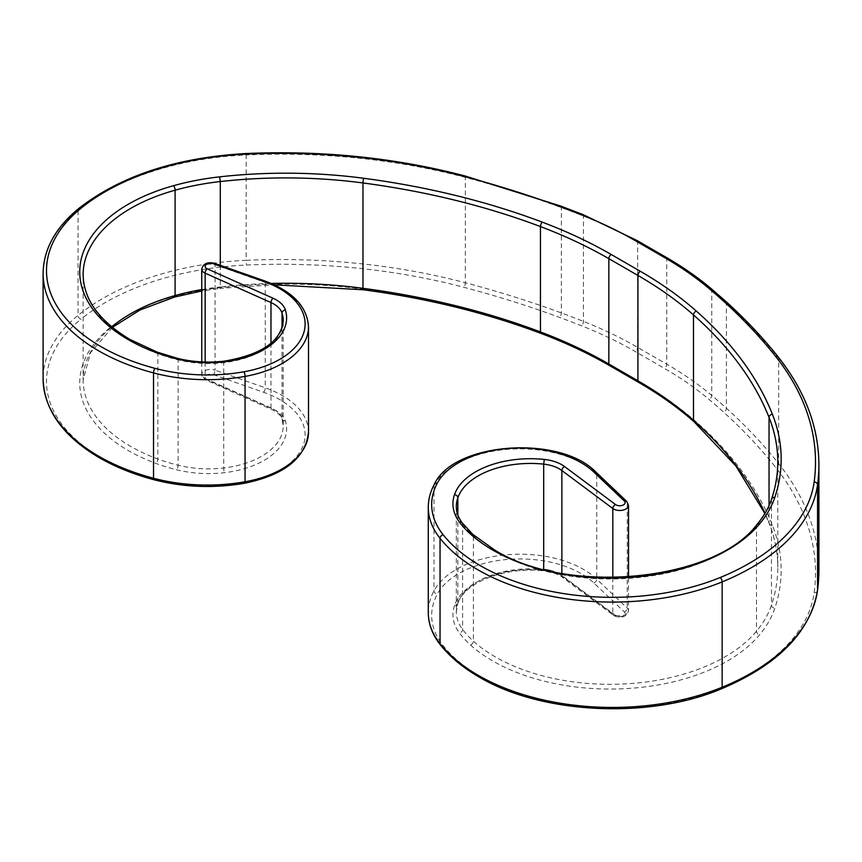 <?xml version="1.0" encoding="UTF-8"?>
<svg xmlns="http://www.w3.org/2000/svg" width="862" height="862" viewBox="0 0 862 862"><rect width="100%" height="100%" fill="white"/><g stroke="black" fill="none" stroke-linecap="round" stroke-linejoin="round"><path stroke-width="0.65" stroke-dasharray="4.31 3.23" d="M201.751 269.149A8.771 5.064 180 0 1 206.223 264.742A8.771 5.064 180 0 1 215.069 264.828A3.394 1.444 109.3 0 0 214.433 263.298M43.1 273.394A189.726 109.539 180 0 1 78.065 210.026L78.065 315.384A189.726 109.539 0 0 0 43.1 378.741M78.69 208.529A3.394 2.263 -129.2 0 0 78.065 210.026A227.934 131.595 180 0 1 246.176 154.955L246.176 260.313A227.934 131.595 0 0 0 78.065 315.384A3.394 2.263 -129.2 0 0 80.834 319.296A224.529 129.634 180 0 1 246.446 265.043A439.943 253.999 180 0 1 463.928 287.305A785.023 453.229 180 0 1 559.535 317.367A797.975 460.707 180 0 1 581.538 325.771A379.528 219.12 180 0 1 635.262 351.545L664.333 368.333A379.528 219.12 180 0 1 708.963 399.343A797.975 460.707 180 0 1 723.52 412.047A785.023 453.229 180 0 1 775.584 467.247A439.943 253.999 180 0 1 814.159 592.808A224.529 129.634 180 0 1 720.19 688.426A186.332 107.578 180 0 1 480.651 676.735A186.332 107.578 180 0 1 443.133 645.627A125.098 72.225 180 0 1 437.228 594.187A86.512 49.942 180 0 1 509.237 559.319A86.512 49.942 180 0 1 593.843 582.949L624.347 611.945A5.366 3.103 180 0 1 623.064 615.985A5.366 3.103 180 0 1 615.953 615.737A5.366 3.103 180 0 1 615.511 615.446A3.394 2.187 -53.3 0 1 613.475 615.393A3.394 2.187 -53.3 0 1 612.817 613.873A8.771 5.064 0 0 0 613.55 614.358A8.771 5.064 0 0 0 623.107 615.457A8.771 5.064 0 0 0 628.517 610.781A8.771 5.064 0 0 0 627.245 608.152L596.741 579.167A89.907 51.903 0 0 0 583.477 569.405A89.907 51.903 0 0 0 433.985 590.836A128.492 74.186 0 0 0 428.285 612.666M112.351 327.398L90.521 352.666L83.14 380.077L83.14 274.719A162.487 93.807 0 0 0 130.722 341.05A162.487 93.807 0 0 0 157.843 353.657A139.827 80.726 0 0 0 178.122 359.885A77.084 44.501 0 0 0 223.721 362.643A74.035 42.744 0 0 0 283.221 320.729L283.221 426.087A74.035 42.744 180 0 1 223.721 467.991A77.084 44.501 180 0 1 178.122 465.243A139.827 80.726 180 0 1 157.843 459.015A162.487 93.807 180 0 1 130.722 446.408A162.487 93.807 180 0 1 83.14 380.077A162.487 93.807 180 0 1 111.748 326.903M615.511 615.446L564.567 577.443A33.133 19.126 0 0 0 544.299 570.332A77.429 44.705 0 0 0 454.5 605.544A3.394 2.715 -160.9 0 0 457.7 603.885L456.321 611.891L456.321 506.533A77.084 44.501 0 0 0 462.603 524.118A139.827 80.726 0 0 0 473.378 535.83A162.487 93.807 0 0 0 495.219 551.486A162.487 93.807 0 0 0 756.491 525.874A185.395 107.039 0 0 0 771.479 499.777A344.692 199.003 0 0 0 777.783 461.913L777.783 567.271A344.692 199.003 180 0 1 771.479 605.135A185.395 107.039 180 0 1 756.491 631.232A162.487 93.807 180 0 1 495.219 656.844A162.487 93.807 180 0 1 473.378 641.188A139.827 80.726 180 0 1 462.603 629.476A77.084 44.501 180 0 1 456.321 611.891A77.084 44.501 180 0 1 457.83 603.152A74.035 42.744 180 0 1 543.685 569.491A29.739 17.165 180 0 1 544.288 569.556M454.5 605.544A80.478 46.462 0 0 0 459.478 633.031A143.221 82.687 0 0 0 470.512 645.013A3.394 2.338 132 0 0 473.378 641.188L473.378 535.83A3.394 2.338 132 0 0 472.785 534.365M470.512 645.013A165.881 95.768 0 0 0 492.816 661.003A165.881 95.768 0 0 0 759.551 634.852A188.8 109 0 0 0 774.819 608.27A348.086 200.965 0 0 0 772.363 525.098A551.508 318.412 0 0 0 696.334 421.992A431.808 249.301 0 0 0 640.326 382.189L611.244 365.402A431.808 249.301 0 0 0 542.317 333.066A551.508 318.412 0 0 0 363.732 289.169A348.086 200.965 0 0 0 219.648 287.757A188.8 109 0 0 0 173.618 296.571A165.881 95.768 0 0 0 128.33 450.567A165.881 95.768 0 0 0 156.011 463.444A143.221 82.687 0 0 0 176.785 469.812A80.478 46.462 0 0 0 224.389 472.688A77.429 44.705 0 0 0 285.365 420.839A33.133 19.126 0 0 0 273.049 409.138L207.225 379.733A5.366 3.103 180 0 1 206.718 379.474A5.366 3.103 180 0 1 206.298 375.369A5.366 3.103 180 0 1 213.302 374.625L263.513 392.242A86.512 49.942 180 0 1 304.448 441.085A86.512 49.942 180 0 1 244.054 482.655A125.098 72.225 180 0 1 154.945 479.25A186.332 107.578 180 0 1 101.069 457.593A186.332 107.578 180 0 1 80.834 319.296M264.634 280.904A3.394 1.444 -70.7 0 1 265.27 282.434L215.069 264.828L215.069 370.186A8.771 5.064 0 0 0 206.223 370.1A8.771 5.064 0 0 0 201.751 374.507A8.771 5.064 0 0 0 204.316 378.084A8.771 5.064 0 0 0 205.156 378.504L270.97 407.92A29.739 17.165 180 0 1 273.793 409.353A29.739 17.165 180 0 1 282.025 418.426A74.035 42.744 180 0 1 283.221 426.087L282.122 419.094A3.394 2.726 -17.5 0 1 282.025 418.426L282.025 328.034M308.499 432.153A89.907 51.903 0 0 0 282.165 395.453A89.907 51.903 0 0 0 265.27 387.792L215.069 370.186A3.394 1.444 -70.7 0 1 213.302 374.625M173.618 296.571A3.394 1.207 -105.5 0 0 174.523 297.067M440.482 644.97A3.394 2.521 141.4 0 0 443.133 645.627M263.513 392.242A3.394 1.444 -70.7 0 0 265.27 387.792L265.27 282.434A89.907 51.903 180 0 1 282.165 290.095A89.907 51.903 180 0 1 308.499 326.795M428.285 507.319A128.492 74.186 180 0 1 433.985 485.478A89.907 51.903 180 0 1 583.477 464.058A89.907 51.903 180 0 1 596.741 473.809L596.741 579.167A3.394 2.37 -46.5 0 1 593.843 582.949M434.232 484.455A3.394 2.651 -151.9 0 0 433.985 485.478L433.985 590.836A3.394 2.651 -151.9 0 0 437.228 594.187M561.873 573.338L561.873 575.881L612.817 613.873L612.817 577.518M554.18 571.851A29.739 17.165 180 0 1 559.384 574.243A29.739 17.165 180 0 1 561.873 575.881A3.394 2.187 -53.3 0 0 562.53 577.4L614.261 615.91C621.75 618.614 626.502 616.912 628.517 610.781L628.517 576.926M205.156 362.029L205.156 378.504A3.394 1.692 114.1 0 0 205.846 380.056A3.394 1.692 114.1 0 0 207.225 379.733M270.97 343.313L270.97 407.92A3.394 1.692 -65.9 0 0 271.659 409.472A3.394 1.692 -65.9 0 0 273.049 409.138M224.001 361.189A3.394 0.55 83.4 0 0 223.721 362.643L223.721 467.991A3.394 0.55 83.4 0 0 224.389 472.688M177.604 358.387A3.394 1.099 103.9 0 1 178.122 359.885L178.122 465.243A3.394 1.099 103.9 0 1 176.785 469.812M157.196 352.127A3.394 1.498 110.3 0 1 157.843 353.657L157.843 459.015A3.394 1.498 110.3 0 1 156.011 463.444M220.295 265.356L220.295 286.906A344.692 199.003 180 0 1 271.218 283.447M201.751 289.557A185.395 107.039 180 0 1 220.295 286.906L220.025 288.35L201.751 290.957M769.044 505.552L769.044 522.76A344.692 199.003 180 0 1 777.783 567.271C777.772 552.542 774.916 537.985 769.206 523.579A3.394 2.705 -21.7 0 1 769.044 522.76A548.113 316.451 180 0 0 765.003 513.256M771.598 499.066A3.394 2.726 18.6 0 0 771.479 499.777L771.479 605.135A3.394 2.726 18.6 0 0 774.819 608.27M756.944 524.549A3.394 2.5 39.8 0 0 756.491 525.874L756.491 631.232A3.394 2.5 39.8 0 0 759.551 634.852M462.204 522.868A3.394 2.543 143.3 0 1 462.603 524.118L462.603 629.476A3.394 2.543 143.3 0 1 459.478 633.031M457.83 514.883L457.83 603.152A3.394 2.715 -160.9 0 1 457.7 603.885C463.519 583.046 505.013 566.075 543.944 570.946L543.685 569.405M596.181 472.365A3.394 2.37 -46.5 0 1 596.741 473.809L627.245 502.794L627.245 608.152A3.394 2.37 -46.5 0 1 624.347 611.945M626.685 501.35A3.394 2.37 -46.5 0 1 627.245 502.794A8.771 5.064 180 0 1 628.517 505.423M818.9 570.191A443.337 255.96 0 0 0 778.677 463.659A788.418 455.19 0 0 0 726.386 408.222A801.369 462.668 0 0 0 711.764 395.464A382.922 221.081 0 0 0 666.735 364.173L637.654 347.386A382.922 221.081 0 0 0 583.455 321.386A801.369 462.668 0 0 0 561.367 312.938A788.418 455.19 0 0 0 465.34 282.758A443.337 255.96 0 0 0 246.176 260.313L246.446 265.043M246.295 153.522L246.176 154.955A443.337 255.96 180 0 1 465.34 177.4A788.418 455.19 180 0 1 561.367 207.58A801.369 462.668 180 0 1 583.455 216.028A382.922 221.081 180 0 1 637.654 242.028L666.735 258.815A382.922 221.081 180 0 1 711.764 290.106A801.369 462.668 180 0 1 726.386 302.864A788.418 455.19 180 0 1 778.677 358.301L778.677 463.659A3.394 2.521 -38.4 0 1 775.584 467.247M778.246 357.008A3.394 2.521 -38.4 0 1 778.677 358.301A443.337 255.96 180 0 1 818.9 464.833M725.804 301.398A3.394 2.338 -47.9 0 1 726.386 302.864L726.386 408.222A3.394 2.338 -47.9 0 1 723.52 412.047M711.15 288.619A3.394 2.284 -49.9 0 1 711.764 290.106L711.764 395.464A3.394 2.284 -49.9 0 1 708.963 399.343M666.035 257.264A3.394 1.961 -60 0 1 666.735 258.815L666.735 364.173A3.394 1.961 -60 0 1 664.333 368.333M636.953 240.476A3.394 1.961 -60 0 1 637.654 242.028L637.654 347.386A3.394 1.961 -60 0 1 635.262 351.545M582.787 214.487A3.394 1.573 -68.4 0 1 583.455 216.028L583.455 321.386A3.394 1.573 -68.4 0 1 581.538 325.771M560.709 206.05A3.394 1.487 -69.8 0 1 561.367 207.58L561.367 312.938A3.394 1.487 -69.8 0 1 559.535 317.367M464.801 175.902A3.394 1.153 -75.2 0 1 465.34 177.4L465.34 282.758A3.394 1.153 -75.2 0 1 463.928 287.305M564.567 577.443A3.394 2.187 -53.3 0 1 562.53 577.4C557.919 574.006 551.723 571.851 543.944 570.946L544.299 570.332M721.472 688.792A3.394 1.605 67.7 0 1 720.19 688.426M817.521 590.492A3.394 2.769 7.7 0 1 814.159 592.808M772.363 525.098A3.394 2.705 -21.7 0 1 769.206 523.579L764.874 513.472M696.334 421.992A3.394 2.317 -48.6 0 1 694.093 421.766M640.326 382.189A3.394 1.961 -60 0 1 638.623 382.362M611.244 365.402A3.394 1.961 -60 0 1 609.553 365.574M542.317 333.066A3.394 1.519 -69.3 0 1 541.12 333.465M363.732 289.169A3.394 0.625 -82.5 0 1 363.279 289.772M219.648 287.757L220.025 288.35L274.288 284.816M154.082 479.757A3.394 1.164 104.9 0 0 154.945 479.25M244.657 483.226A3.394 0.819 79.9 0 1 244.054 482.655M285.365 420.839A3.394 2.726 -17.5 0 1 282.122 419.094C281.109 415.559 277.618 412.359 271.659 409.472L205.027 379.636L201.751 374.507L201.751 361.9"/><path stroke-width="1.29" d="M459.478 522.124A3.394 2.543 143.3 0 1 462.204 522.868L472.785 534.365L494.519 549.934C567.67 595.89 714.695 581.225 756.944 524.549C763.764 516.36 768.645 507.858 771.598 499.066C775.714 486.782 777.783 474.391 777.783 461.913A344.692 199.003 0 0 0 769.044 417.402A548.113 316.451 0 0 0 693.49 314.932A428.414 247.34 0 0 0 637.923 275.452L608.841 258.665A428.414 247.34 0 0 0 540.452 226.577A548.113 316.451 0 0 0 362.967 182.959A344.692 199.003 0 0 0 220.295 181.548A185.395 107.039 0 0 0 175.094 190.2A162.487 93.807 0 0 0 83.14 274.719C83.571 299.405 99.195 320.998 130.022 339.499L157.196 352.127L177.604 358.387C192.56 362.029 208.022 362.967 224.001 361.189C261.477 354.842 281.217 341.352 283.221 320.729A74.035 42.744 0 0 0 282.025 313.068A29.739 17.165 0 0 0 273.793 304.006A29.739 17.165 0 0 0 270.97 302.562L205.156 273.157A8.771 5.064 180 0 1 204.316 272.726A8.771 5.064 180 0 1 201.751 269.149C203.184 263.664 207.419 261.714 214.433 263.298A3.394 1.444 109.3 0 0 213.302 263.729A5.366 3.103 0 0 0 206.298 264.462A5.366 3.103 0 0 0 206.718 268.567A5.366 3.103 0 0 0 207.225 268.825L273.049 298.241A33.133 19.126 180 0 1 285.365 309.943A77.429 44.705 180 0 1 224.389 361.792A80.478 46.462 180 0 1 176.785 358.915A143.221 82.687 180 0 1 156.011 352.536A165.881 95.768 180 0 1 128.33 339.66A165.881 95.768 180 0 1 173.618 185.664A188.8 109 180 0 1 219.648 176.85A348.086 200.965 180 0 1 363.732 178.272A551.508 318.412 180 0 1 542.317 222.159A431.808 249.301 180 0 1 611.244 254.505L640.326 271.293A431.808 249.301 180 0 1 696.334 311.085A551.508 318.412 180 0 1 772.363 414.191A348.086 200.965 180 0 1 774.819 497.374A188.8 109 180 0 1 759.551 523.956A165.881 95.768 180 0 1 492.816 550.096A165.881 95.768 180 0 1 470.512 534.117A143.221 82.687 180 0 1 459.478 522.124A80.478 46.462 180 0 1 454.5 494.637A77.429 44.705 180 0 1 544.299 459.435A33.133 19.126 180 0 1 564.567 466.547L615.511 504.55A5.366 3.103 0 0 0 615.953 504.841A5.366 3.103 0 0 0 623.064 505.089A5.366 3.103 0 0 0 624.347 501.037L593.843 472.053A86.512 49.942 0 0 0 509.237 448.423A86.512 49.942 0 0 0 437.228 483.28A125.098 72.225 0 0 0 443.133 534.731A186.332 107.578 0 0 0 480.651 565.838A186.332 107.578 0 0 0 720.19 577.518A224.529 129.634 0 0 0 814.159 481.901A439.943 253.999 0 0 0 775.584 356.34A785.023 453.229 0 0 0 723.52 301.14A797.975 460.707 0 0 0 708.963 288.436A379.528 219.12 0 0 0 664.333 257.426L635.262 240.638A379.528 219.12 0 0 0 581.538 214.875A797.975 460.707 0 0 0 559.535 206.471A785.023 453.229 0 0 0 463.928 176.408A439.943 253.999 0 0 0 246.446 154.136A224.529 129.634 0 0 0 80.834 208.388A186.332 107.578 0 0 0 101.069 346.686A186.332 107.578 0 0 0 154.945 368.343A125.098 72.225 0 0 0 244.054 371.759A86.512 49.942 0 0 0 304.448 330.178A86.512 49.942 0 0 0 263.513 281.335L213.302 263.729M154.945 368.343A3.394 1.164 104.9 0 0 153.533 372.901L153.533 478.259A3.394 1.164 104.9 0 0 154.082 479.757C133.632 474.315 115.4 466.978 99.378 457.754C62.807 436.15 44.059 409.816 43.1 378.741A189.726 109.539 0 0 0 98.667 456.203A189.726 109.539 0 0 0 153.533 478.259A128.492 74.186 0 0 0 245.056 481.761A89.907 51.903 0 0 0 308.499 432.153L308.499 326.795A89.907 51.903 180 0 1 245.056 376.403A128.492 74.186 180 0 1 153.533 372.901A189.726 109.539 180 0 1 98.667 350.845A189.726 109.539 180 0 1 43.1 273.394C43.499 249.355 55.362 227.74 78.69 208.529A3.394 2.263 -129.2 0 1 80.834 208.388M111.748 326.903A162.487 93.807 180 0 1 175.094 295.558L175.094 190.2A3.394 1.207 -105.5 0 0 173.618 185.664M814.159 481.901A3.394 2.769 7.7 0 1 817.542 484.832A227.934 131.595 180 0 1 722.151 581.893A189.726 109.539 180 0 1 478.248 569.997A189.726 109.539 180 0 1 440.051 538.319L440.051 643.677A189.726 109.539 0 0 0 478.248 675.355A189.726 109.539 0 0 0 722.151 687.251A227.934 131.595 0 0 0 817.542 590.19A443.337 255.96 0 0 0 818.9 570.191L818.9 464.833A443.337 255.96 180 0 1 817.542 484.832L817.542 590.19A3.394 2.769 7.7 0 1 817.521 590.492L818.9 570.191M443.133 534.731A3.394 2.521 141.4 0 0 440.051 538.319A128.492 74.186 180 0 1 428.285 507.319L428.285 612.666A128.492 74.186 0 0 0 440.051 643.677A3.394 2.521 141.4 0 0 440.482 644.97C432.433 634.841 428.371 624.077 428.285 612.666M472.785 534.365A3.394 2.338 132 0 0 470.512 534.117M628.517 576.926L628.517 505.423A8.771 5.064 180 0 1 623.107 510.099A8.771 5.064 180 0 1 613.55 509A8.771 5.064 180 0 1 612.817 508.515L612.817 577.518M615.511 504.55A3.394 2.187 126.7 0 0 612.817 508.515L561.873 470.523L561.873 573.338M112.351 327.398L140.01 309.986L174.523 297.067A3.394 1.207 -105.5 0 0 175.094 295.558A185.395 107.039 180 0 1 201.751 289.557M564.567 466.547A3.394 2.187 126.7 0 0 561.873 470.523A29.739 17.165 0 0 0 559.384 468.885A29.739 17.165 0 0 0 543.685 464.133A74.035 42.744 0 0 0 457.83 497.794A77.084 44.501 0 0 0 456.321 506.533C456.31 512.071 458.272 517.512 462.204 522.868M285.365 309.943A3.394 2.726 -17.5 0 0 282.025 313.068L282.025 328.034M207.225 268.825A3.394 1.692 -65.9 0 0 205.156 273.157L205.156 362.029M273.049 298.241A3.394 1.692 -65.9 0 0 270.97 302.562L270.97 343.313M219.648 176.85L220.295 181.548L220.295 265.356M363.732 178.272A3.394 0.625 -82.5 0 0 362.967 182.959L362.967 288.307A548.113 316.451 180 0 1 540.452 331.935A428.414 247.34 180 0 1 608.841 364.012L637.923 380.799A428.414 247.34 180 0 1 693.49 420.29A548.113 316.451 180 0 1 765.003 513.256M271.218 283.447A344.692 199.003 180 0 1 362.967 288.307A3.394 0.625 -82.5 0 0 363.279 289.772L274.288 284.816M542.317 222.159A3.394 1.519 -69.3 0 0 540.452 226.577L540.452 331.935A3.394 1.519 -69.3 0 0 541.12 333.465C486.34 312.841 427.056 298.274 363.279 289.772M611.244 254.505A3.394 1.961 -60 0 0 608.841 258.665L608.841 364.012A3.394 1.961 -60 0 0 609.553 365.574L638.623 382.362A3.394 1.961 -60 0 1 637.923 380.799L637.923 275.452A3.394 1.961 -60 0 1 640.326 271.293M696.334 311.085A3.394 2.317 -48.6 0 0 693.49 314.932L693.49 420.29A3.394 2.317 -48.6 0 0 694.093 421.766C677.974 407.543 659.484 394.408 638.623 382.362M772.363 414.191A3.394 2.705 -21.7 0 0 769.044 417.402L769.044 505.552M454.5 494.637A3.394 2.715 -160.9 0 1 457.83 497.794L457.83 514.883M544.299 459.435L543.685 464.133L543.685 569.405M544.288 569.556A29.739 17.165 180 0 1 554.18 571.851M720.19 577.518A3.394 1.605 67.7 0 1 722.151 581.893L722.151 687.251A3.394 1.605 67.7 0 1 721.472 688.792C778.257 664.71 810.269 631.943 817.521 590.492M244.054 371.759A3.394 0.819 79.9 0 1 245.056 376.403L245.056 481.761A3.394 0.819 79.9 0 1 244.657 483.226C284.449 474.994 305.73 457.97 308.499 432.153M624.347 501.037A3.394 2.37 -46.5 0 1 626.685 501.35L628.517 505.423M593.843 472.053A3.394 2.37 -46.5 0 1 596.181 472.365L626.685 501.35M437.228 483.28A3.394 2.651 -151.9 0 0 434.232 484.455C430.289 491.857 428.306 499.475 428.285 507.319M756.944 524.549A3.394 2.5 39.8 0 1 759.551 523.956M771.598 499.066A3.394 2.726 18.6 0 1 774.819 497.374M775.584 356.34A3.394 2.521 -38.4 0 1 778.246 357.008C762.978 337.753 745.501 319.22 725.804 301.398L711.15 288.619C697.757 277.348 682.726 266.897 666.035 257.264A3.394 1.961 -60 0 0 664.333 257.426M723.52 301.14A3.394 2.338 -47.9 0 1 725.804 301.398M708.963 288.436A3.394 2.284 -49.9 0 1 711.15 288.619M635.262 240.638A3.394 1.961 -60 0 1 636.953 240.476L666.035 257.264M581.538 214.875A3.394 1.573 -68.4 0 1 582.787 214.487L560.709 206.05L464.801 175.902C395.238 157.714 322.399 150.257 246.295 153.522C176.548 157.444 120.68 175.783 78.69 208.529M559.535 206.471A3.394 1.487 -69.8 0 1 560.709 206.05M157.196 352.127A3.394 1.498 110.3 0 0 156.011 352.536M463.928 176.408A3.394 1.153 -75.2 0 1 464.801 175.902M177.604 358.387A3.394 1.099 103.9 0 0 176.785 358.915M246.446 154.136L246.295 153.522M224.001 361.189A3.394 0.55 83.4 0 1 224.389 361.792M263.513 281.335A3.394 1.444 -70.7 0 1 264.634 280.904C292.563 291.205 307.184 306.495 308.499 326.795M721.472 688.792C649.452 719.458 541.185 714.199 478.96 676.907C462.937 667.641 450.104 656.995 440.482 644.97M201.751 269.149L201.751 361.9M43.1 273.394L43.1 378.741M764.874 513.472L735.911 466.04L694.093 421.766M609.553 365.574C588.671 353.517 565.86 342.817 541.12 333.465M201.751 290.957L174.523 297.067M154.082 479.757C183.552 487.342 213.744 488.506 244.657 483.226M596.181 472.365C560.311 434.502 453.423 441.894 434.232 484.455M818.9 464.833C818.695 427.067 805.151 391.122 778.246 357.008M636.953 240.476L582.787 214.487M214.433 263.298L264.634 280.904"/></g></svg>
